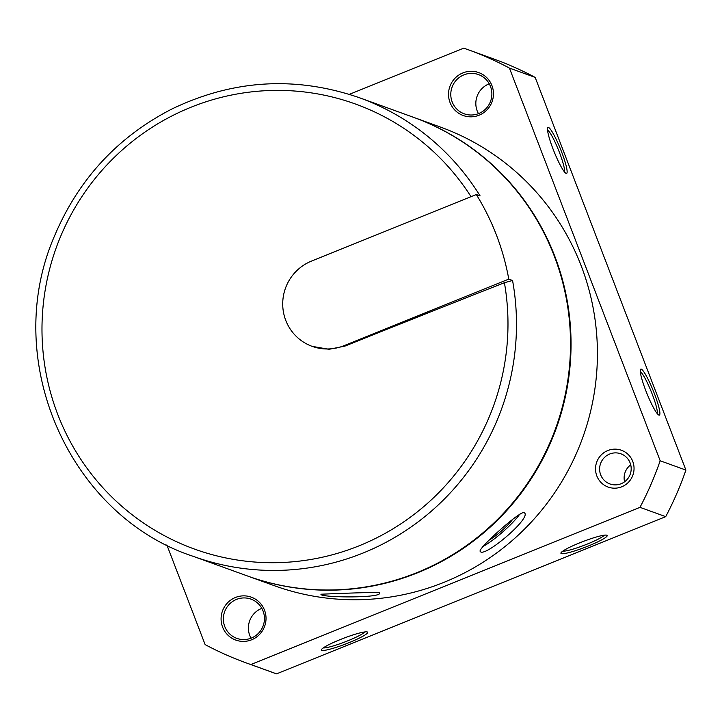 <?xml version="1.0" encoding="UTF-8"?>
<svg xmlns="http://www.w3.org/2000/svg" width="722" height="722" viewBox="0 0 722 722"><rect width="100%" height="100%" fill="white"/><g stroke="black" fill="none" stroke-linecap="round" stroke-linejoin="round"><path stroke-width="1.08" d="M413.661 117.37A243.892 239.65 109.9 0 1 413.923 117.469L440.303 127.018A243.892 239.65 109.9 0 1 582.618 437.92A243.892 239.65 109.9 0 1 274.252 585.668L247.872 576.12A243.892 239.65 109.9 0 1 247.61 576.021M413.923 117.469A243.892 239.65 109.9 0 1 556.238 428.372A243.892 239.65 109.9 0 1 247.872 576.12M379.212 592.645C374.989 591.887 319.16 594.287 321.001 594.224C319.223 597.599 381.523 598.376 379.646 593.042L379.212 592.645M524.136 512.611C520.264 510.391 476.466 549.794 480.283 551.428C483.839 558.268 531.455 518.188 524.515 512.882L524.136 512.611M547.547 130.068A22.824 3.177 -112 0 1 558.467 149.968A22.824 3.177 -112 0 1 564.423 171.863M657.201 413.544A22.824 3.177 68 0 0 652.273 394.275A22.824 3.177 68 0 0 640.315 371.749M654.412 393.68A24.783 3.448 68 0 0 640.45 369.547A24.783 3.448 68 0 0 646.885 393.4A24.783 3.448 68 0 0 658.825 415.042A24.783 3.448 68 0 0 654.412 393.68M552.989 148.867A24.783 3.448 -112 0 1 547.673 127.866A24.783 3.448 -112 0 1 560.516 149.138A24.783 3.448 -112 0 1 566.057 173.361A24.783 3.448 -112 0 1 552.989 148.867M349.358 94.338L463.714 48.148A326.064 320.387 109.9 0 1 468.271 49.755A326.064 320.387 109.9 0 1 509.434 68.085L535.164 77.398L685.9 470.085A326.064 320.387 109.9 0 1 665.711 516.654L276.562 673.852A326.064 320.387 109.9 0 1 272.013 672.245L246.283 662.931A326.064 320.387 109.9 0 1 205.12 644.602L166.854 544.911M509.434 68.085L660.17 460.771L685.9 470.085M660.17 460.771A326.064 320.387 109.9 0 1 639.981 507.34L665.711 516.654M321.804 650.351A24.783 3.041 159 0 0 348.69 642.797A24.783 3.041 159 0 0 367.381 631.994A24.783 3.041 159 0 0 343.464 638.311A24.783 3.041 159 0 0 321.461 649.619A24.783 3.041 159 0 0 321.804 650.351M606.814 535.21A24.783 3.041 -21 0 1 606.877 535.246A24.783 3.041 -21 0 1 585.145 547.249A24.783 3.041 -21 0 1 560.967 552.862A24.783 3.041 -21 0 1 582.771 541.635A24.783 3.041 -21 0 1 606.814 535.21M639.981 507.34L250.832 664.538L276.562 673.852M250.832 664.538A326.064 320.387 109.9 0 1 246.283 662.931M468.271 49.755L494.001 59.069A326.064 320.387 109.9 0 1 535.164 77.398M264.514 610.162A22.824 22.427 -70.1 0 0 226.049 604.549A22.824 22.427 -70.1 0 0 240.11 641.172A22.824 22.427 -70.1 0 0 264.514 610.162M450.032 102.524A22.824 22.427 109.9 0 1 474.435 71.514A22.824 22.427 109.9 0 1 488.496 108.138A22.824 22.427 109.9 0 1 450.032 102.524M596.823 475.915A19.566 19.223 109.9 0 1 617.743 449.337A19.566 19.223 109.9 0 1 629.792 480.735A19.566 19.223 109.9 0 1 596.823 475.915M604.377 535.173A22.824 2.807 -21 0 1 584.369 545.209A22.824 2.807 -21 0 1 562.781 551.148M323.275 647.896A22.824 2.807 159 0 0 344.863 641.957A22.824 2.807 159 0 0 364.881 631.931M600.677 474.832A16.037 15.758 109.9 0 1 620.866 453.804A16.037 15.758 109.9 0 1 630.216 474.246A16.037 15.758 109.9 0 1 600.677 474.832M624.584 481.8A16.037 15.758 109.9 0 1 630.721 464.842M452.171 101.919A20.866 20.505 109.9 0 1 478.433 74.565A20.866 20.505 109.9 0 1 490.617 101.161A20.866 20.505 109.9 0 1 452.171 101.919M478.451 113.634A20.866 20.505 109.9 0 1 489.254 83.797M261.824 608.366A20.866 20.505 -70.1 0 0 251.021 638.203M263.061 611.011A20.866 20.505 -70.1 0 0 224.623 611.769A20.866 20.505 -70.1 0 0 258.548 633.185A20.866 20.505 -70.1 0 0 263.061 611.011M512.557 280.479A243.892 239.65 109.9 0 1 430.971 511.51A243.892 239.65 109.9 0 1 193.325 556.373L247.348 575.93A243.892 239.65 -70.1 0 0 484.994 531.067A243.892 239.65 -70.1 0 0 566.58 300.036A243.892 239.65 -70.1 0 0 554.306 256.139A243.892 239.65 -70.1 0 0 413.399 117.28L359.375 97.714A243.892 239.65 109.9 0 1 480.094 195.888L476.312 194.525A243.892 239.65 109.9 0 1 508.784 279.107L512.557 280.479L504.407 282.726A236.635 232.52 109.9 0 1 330.405 555.29A236.635 232.52 109.9 0 1 52.724 399.961A236.635 232.52 109.9 0 1 190.825 107.307A236.635 232.52 109.9 0 1 471.006 196.664M504.407 282.726A3260.281 400.313 -21 0 0 344.954 346.1L328.988 349.313L312.121 346.343A45.648 44.854 109.9 0 1 282.717 304.314A45.648 44.854 109.9 0 1 311.426 261.129L476.312 194.525M508.784 279.107L343.898 345.721A45.648 44.854 109.9 0 1 312.121 346.343M519.741 514.163A29.349 4.783 -41.1 0 1 482.828 546.554M512.764 519.226A19.566 3.186 -41.1 0 1 489.119 540.137M344.954 346.1L343.898 345.721M193.325 556.373C70.205 516.239 0.009 361.081 54.52 235.968C78.418 179.399 117.433 137.126 171.574 109.157C232.908 79.564 295.506 75.747 359.375 97.714"/></g></svg>
